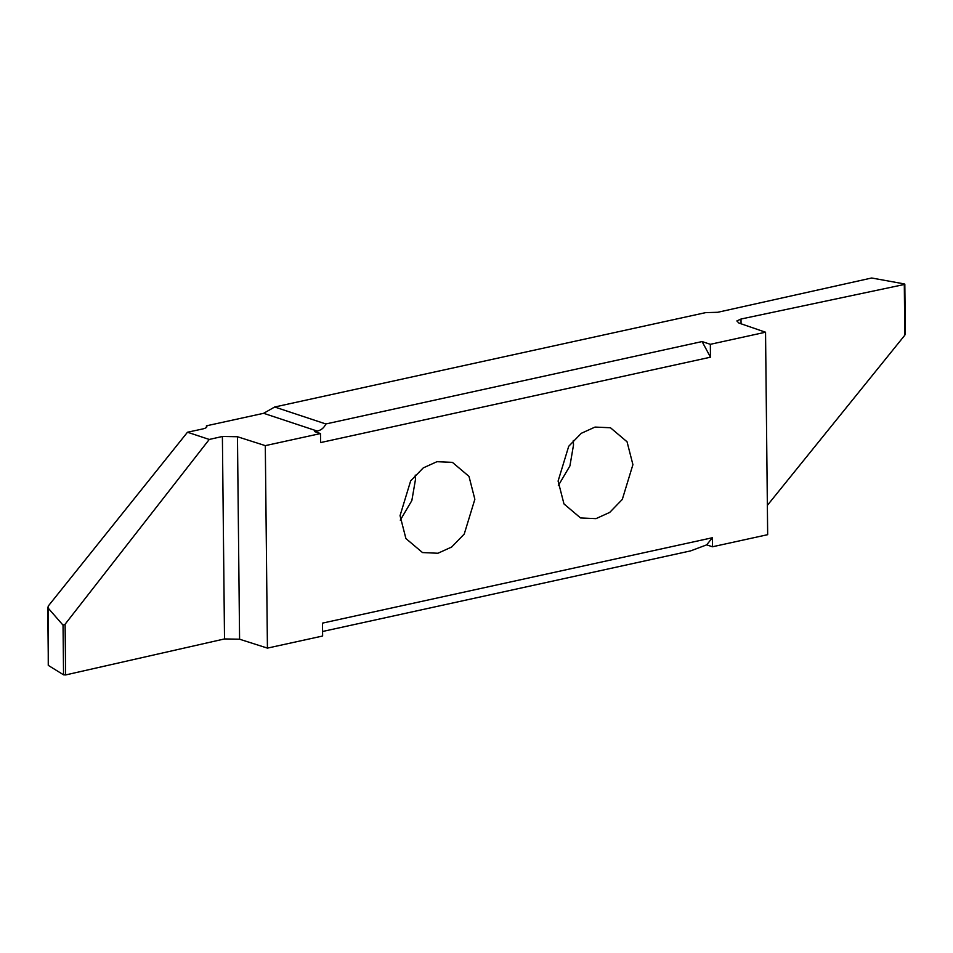 <?xml version="1.0" encoding="UTF-8"?>
<svg xmlns="http://www.w3.org/2000/svg" width="953" height="953" viewBox="0 0 953 953"><rect width="100%" height="100%" fill="white"/><g stroke="black" fill="none" stroke-linecap="round" stroke-linejoin="round"><path stroke-width="1.43" d="M415.222 475.082L415.46 479.573L411.851 500.551L400.284 520.159M400.046 515.656L410.66 480.884L423.239 467.911L436.974 461.693L452.413 462.372L468.995 476.381L474.856 499.277L464.242 534.049L451.674 547.022L437.927 553.252L422.501 552.561L405.907 538.552L400.046 515.656M710.342 344.307L702.087 341.567L710.473 357.196L710.342 344.307L765.545 332.216L767.665 534.681L712.463 546.772L712.367 537.742L322.495 623.119L322.626 636.02L267.424 648.111L239.584 639.213L224.515 638.939L65.638 674.938L63.565 674.831L48.365 665.432L47.757 607.645L63.041 625.156L65.102 624.215L209.255 439.452L222.394 436.474L237.464 436.736L265.303 445.635L320.506 433.555L314.728 431.638L317.254 431.078L263.636 413.304L274.69 407.002L705.625 312.632L717.74 312.286L871.65 278.002L904.29 283.911M710.473 357.196L320.601 442.573L320.506 433.555M265.303 445.635L267.424 648.111M632.911 464.659L622.297 499.432L609.729 512.404L595.994 518.635L580.556 517.956L563.973 503.934L558.101 481.051L568.715 446.278L581.294 433.305L595.029 427.075L610.468 427.754L627.05 441.775L632.911 464.659M573.277 440.465L573.515 444.968L569.918 465.934L558.339 485.542M712.367 537.742L706.685 544.854L712.463 546.772M706.685 544.854L690.615 550.894L322.579 631.482M904.814 333.574L904.826 335.206L767.356 505.364M765.545 332.216L738.92 323.055L736.86 320.947L741.005 319.029L904.302 284.482L904.826 335.206M702.087 341.567L325.843 423.966L274.69 407.002M325.843 423.966C324.091 427.802 321.232 430.172 317.254 431.078M206.872 426.634L206.42 425.824L263.636 413.304M206.432 427.456L206.42 425.824C207.54 427.051 206.301 428.088 202.691 428.957L187.479 432.233L209.255 439.452M187.479 432.233L48.162 606.168L48.258 665.301M741.005 319.029L741.053 323.794M63.565 674.831L63.041 625.156M65.102 624.215L65.638 674.938M224.515 638.939L222.394 436.474M237.464 436.736L239.584 639.213M904.826 284.185L905.35 334.038"/></g></svg>
